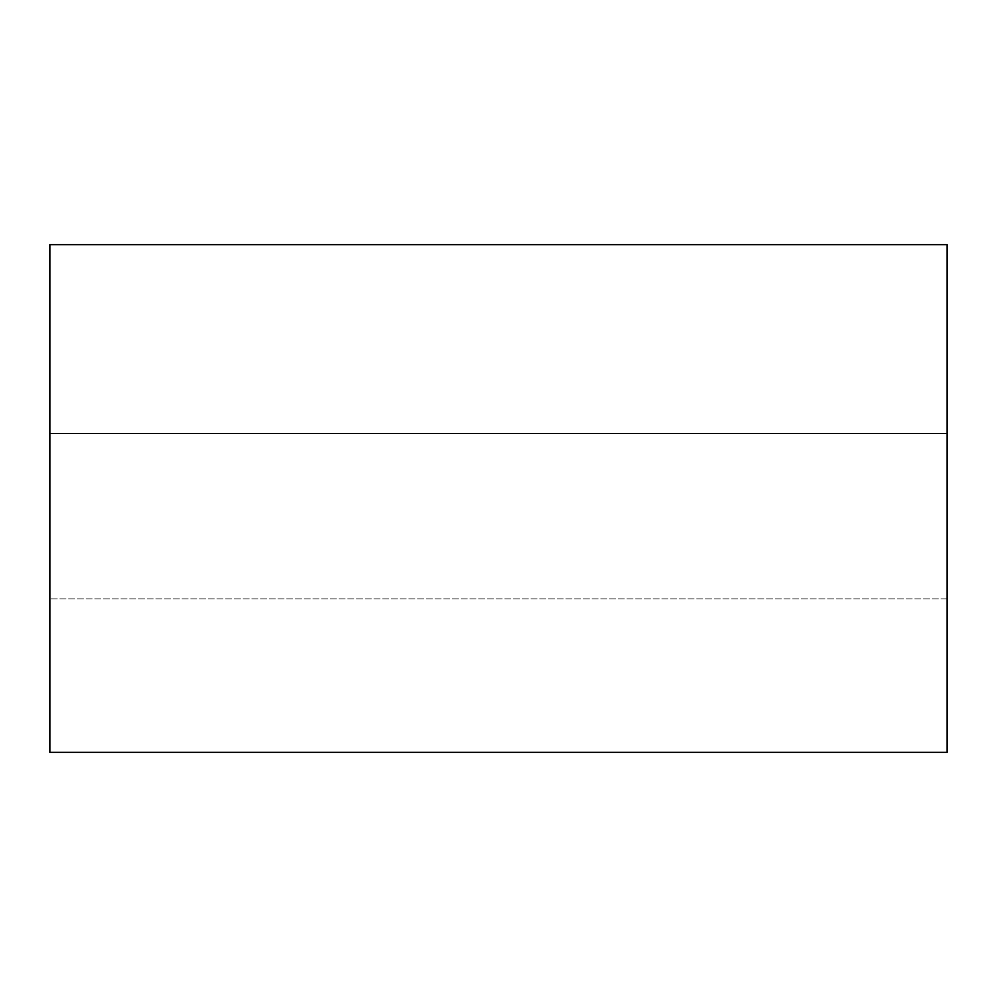 <?xml version="1.0" encoding="UTF-8"?>
<svg xmlns="http://www.w3.org/2000/svg" width="997" height="997" viewBox="0 0 997 997"><rect width="100%" height="100%" fill="white"/><g stroke="black" fill="none" stroke-linecap="round" stroke-linejoin="round"><path stroke-width="0.75" stroke-dasharray="4.99 3.74" d="M49.85 752.336L947.15 752.336L49.85 752.336L49.85 244.664L947.15 244.664L947.15 752.336L947.15 244.664L49.85 244.664L49.85 752.336M947.15 433.558L947.15 598.861L947.15 433.558L947.15 598.861L947.15 433.558L947.15 598.861L947.15 433.558L49.85 433.558L49.85 598.861L49.85 433.558L49.85 598.861L49.85 433.558L49.85 598.861L49.85 433.558L947.15 433.558L947.15 598.861L947.15 433.558L49.85 433.558L49.85 598.861L49.85 433.558L947.15 433.558M947.15 598.861L49.85 598.861L947.15 598.861"/><path stroke-width="1.5" d="M947.15 752.336L49.85 752.336L947.15 752.336L947.15 244.664L49.85 244.664L947.15 244.664L947.15 752.336M49.85 244.664L49.85 752.336L49.85 244.664"/></g></svg>
